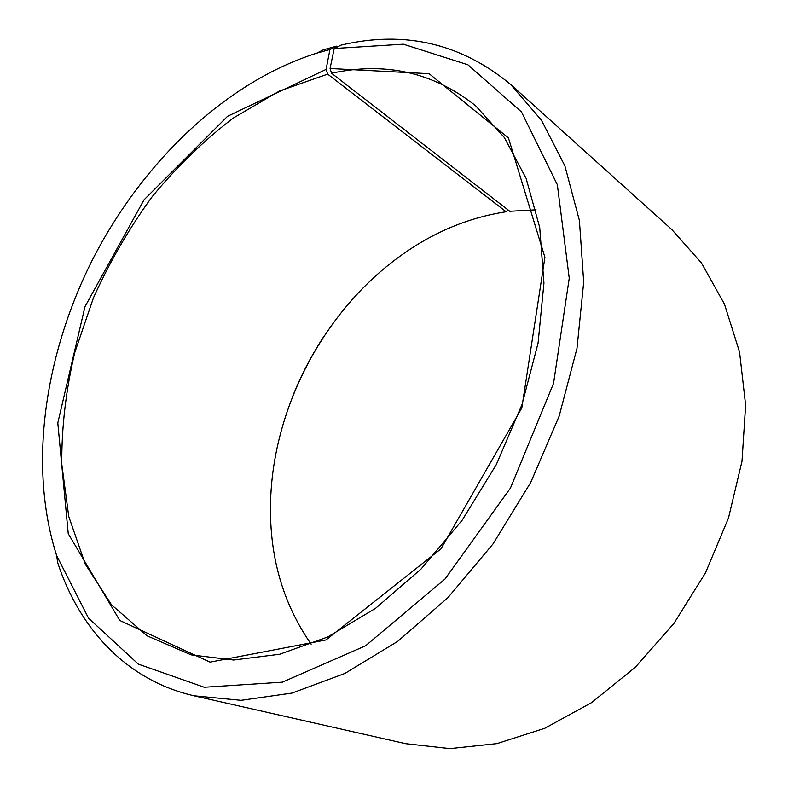 <?xml version="1.0" encoding="UTF-8"?>
<svg xmlns="http://www.w3.org/2000/svg" width="788" height="788" viewBox="0 0 788 788"><rect width="100%" height="100%" fill="white"/><g stroke="black" fill="none" stroke-linecap="round" stroke-linejoin="round"><path stroke-width="1.18" d="M334.191 48.521L403.348 44.197L467.895 64.783L521.498 111.955L557.333 184.717L569.241 278.233L553.521 383.441L510.466 488.038L444.984 579.042L365.602 645.776L282.311 682.172L204.269 687.254L138.304 664.107L88.522 618.166L56.667 555.639L57.711 562.77C79.194 628.42 126.454 680.418 194.045 695.794L241.079 700.325L291.974 693.085L344.898 673.435L397.684 641.383L447.88 597.698L492.993 543.947L530.708 482.463L559.135 416.182L576.993 348.316L583.701 282.114L579.407 220.512L564.907 165.943L541.445 120.209L510.594 84.415C460.862 43.301 404.342 30.2 341.046 45.123L334.191 48.521L330.074 68.507L331.581 73.254L509.797 211.282L536.057 209.815M331.581 73.254C385.302 61.503 433.292 72.329 475.558 105.72L504.231 137.388L526.098 178.334L539.711 227.476L543.937 283.138L538.076 343.076L522.011 404.569L496.282 464.644L462.073 520.326L421.137 568.936L375.571 608.316L327.67 637L279.691 654.247L233.642 660.019L191.218 654.887L147.1 635.837L111.522 604.81L85.321 564.228L68.763 516.524L61.76 464.014C61.582 427.352 65.897 390.277 74.702 352.788L93.496 297.716C109.66 261.931 129.202 228.274 152.133 196.744C176.729 166.839 203.737 140.648 233.149 118.141L279.405 91.053L327.66 74.131L506.132 211.765L508.122 209.982M311.142 644.21C282.862 603.46 269.329 556.377 270.55 502.941C272.53 409.711 322.272 313.624 397.27 258.208C430.908 233.228 467.195 217.744 506.132 211.765M292.141 397.684C300.583 376.231 311.132 355.861 323.769 336.584M510.594 84.415L671.839 229.574L701.448 262.936L724.467 304.158L739.558 352.108L745.625 405.17L741.991 461.285L728.467 518.061L705.447 572.935L673.917 623.406L635.364 667.219L591.64 702.581L544.803 728.26L496.942 743.606L449.987 748.6L405.653 743.675L194.045 695.794M56.667 555.639C27.747 465.324 44.818 352.522 94.166 256.445C144.135 160.693 226.402 81.637 316.845 53.131L323.277 49.861L336.673 46.157L329.926 49.526L326.104 69.403L327.66 74.131M337.55 46.856L336.673 46.157M316.845 53.131L329.926 49.526M330.074 68.507L429.125 73.698L508.427 137.91L544.912 257.331L521.804 408.017L440.955 548.862L325.986 639.955L210.071 662.137L119.766 620.452L68.241 533.663L57.8 422.939L84.996 306.611L144.017 199.847L227.604 116.26L326.104 69.403"/></g></svg>
